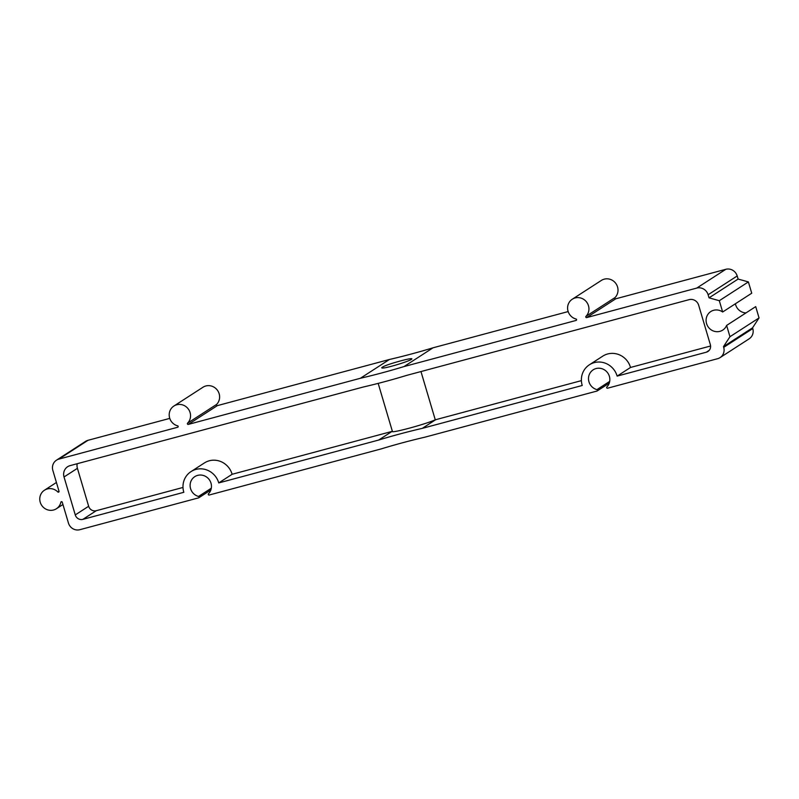 <?xml version="1.0" encoding="UTF-8"?>
<svg xmlns="http://www.w3.org/2000/svg" width="799" height="799" viewBox="0 0 799 799"><rect width="100%" height="100%" fill="white"/><g stroke="black" fill="none" stroke-linecap="round" stroke-linejoin="round"><path stroke-width="1.2" d="M400.758 360.858C389.463 363.964 383.121 366.242 381.732 367.71C381.393 369.987 413.283 360.209 411.855 358.781C411.285 358.352 407.59 359.041 400.758 360.858M389.443 359.48L360.369 378.277A717.013 684.583 -122.9 0 0 404.004 366.571L433.088 347.785A717.013 684.583 -122.9 0 1 389.443 359.48L217.358 405.622A0.739 0.709 -122.9 0 1 216.629 404.394A11.026 10.527 -122.9 0 0 217.118 389.862A11.026 10.527 -122.9 0 0 202.966 387.245L173.882 406.042A11.026 10.527 -122.9 0 0 169.388 416.928A11.026 10.527 -122.9 0 0 177.638 425.837A0.739 0.709 -122.9 0 1 177.698 427.245L58.916 459.095A9.428 8.999 -122.9 0 0 52.854 470.441L59.026 491.285A0.739 0.709 -122.9 0 1 57.848 491.974A11.026 10.527 -122.9 0 0 44.454 490.216A11.026 10.527 -122.9 0 0 41.588 505.188A11.026 10.527 -122.9 0 0 56.419 508.733A11.026 10.527 -122.9 0 0 60.874 502.191L61.703 501.662M609.228 383.18L597.203 390.951A0.739 0.709 -122.9 0 1 597.013 391.041L424.918 437.173A717.013 684.583 -122.9 0 0 381.283 448.878L209.188 495.02A0.739 0.709 -122.9 0 1 208.469 493.782A11.026 10.527 -122.9 0 0 208.958 479.26A11.026 10.527 -122.9 0 0 194.796 476.643A11.026 10.527 -122.9 0 0 190.302 487.53A11.026 10.527 -122.9 0 0 198.552 496.439L211.306 488.199M392.469 431.27C389.393 433.977 425.767 424.229 435.265 419.805L420.973 371.555M617.138 376.109A18.846 17.997 -122.9 0 0 589.402 364.783A18.846 17.997 -122.9 0 0 582.231 385.478L422.301 428.354A717.013 684.583 -122.9 0 0 378.666 440.049L218.746 482.926A18.846 17.997 -122.9 0 0 191.001 471.6A18.846 17.997 -122.9 0 0 183.83 492.294L82.866 519.36A6.282 6.002 -122.9 0 1 75.266 514.916L64.03 476.973A9.428 8.999 -122.9 0 1 70.092 465.627L362.976 387.096A717.013 684.583 -122.9 0 0 406.621 375.4L689.157 299.645A7.85 7.501 -122.9 0 1 698.656 305.198L710.341 344.649A6.282 6.002 -122.9 0 1 706.296 352.209L617.138 376.109L630.521 367.46L710.591 345.997M630.521 367.46A18.846 17.997 -122.9 0 0 602.786 356.134L589.402 364.783M422.301 428.354L435.685 419.705L581.392 380.634M392.379 431.3A717.013 684.583 -122.9 0 0 392.049 431.4L378.666 440.049M218.746 482.926L232.129 474.276L392.049 431.4M232.129 474.276A18.846 17.997 -122.9 0 0 204.394 462.951L191.001 471.6M77.203 463.72A9.428 8.999 -122.9 0 0 77.413 468.324L88.649 506.266A6.282 6.002 -122.9 0 0 96.25 510.711L183.001 487.45M597.203 390.951A0.739 0.709 -122.9 0 0 596.953 389.622L609.697 381.383M720.089 357.602A9.428 8.999 -122.9 0 0 723.704 347.355L752.778 328.559A9.428 8.999 -122.9 0 1 749.162 338.816L720.089 357.602A9.428 8.999 -122.9 0 1 717.642 358.691L607.58 388.204A0.739 0.709 -122.9 0 1 606.86 386.966A11.026 10.527 -122.9 0 0 607.35 372.444A11.026 10.527 -122.9 0 0 593.188 369.827A11.026 10.527 -122.9 0 0 588.693 380.714A11.026 10.527 -122.9 0 0 596.953 389.622M723.704 347.355L723.485 346.606L729.966 336.719L726.621 325.423L755.704 306.626L759.05 317.922L752.558 327.82L752.778 328.559M585.947 316.364L615.02 297.578A11.026 10.527 -122.9 0 0 615.51 283.046A11.026 10.527 -122.9 0 0 601.357 280.429L572.274 299.226A11.026 10.527 -122.9 0 1 586.436 301.832A11.026 10.527 -122.9 0 1 585.947 316.364A0.739 0.709 -122.9 0 0 586.666 317.593L696.728 288.089A9.428 8.999 -122.9 0 1 708.124 294.751L709.043 297.847L719.31 300.704L722.656 312A11.026 10.527 -122.9 0 0 710.78 311.56A11.026 10.527 -122.9 0 0 707.924 326.531A11.026 10.527 -122.9 0 0 722.755 330.087A11.026 10.527 -122.9 0 0 726.621 325.423M572.274 299.226A11.026 10.527 -122.9 0 0 567.779 310.112A11.026 10.527 -122.9 0 0 576.039 319.021A0.739 0.709 -122.9 0 1 576.099 320.429L404.004 366.571M360.369 378.277L188.274 424.409L217.358 405.622M173.882 406.042A11.026 10.527 -122.9 0 1 188.045 408.649A11.026 10.527 -122.9 0 1 187.555 423.18A0.739 0.709 -122.9 0 0 188.274 424.409M210.836 489.997L198.801 497.767A0.739 0.709 -122.9 0 1 198.611 497.857L79.83 529.697A9.428 8.999 -122.9 0 1 68.434 523.035L62.262 502.191A0.739 0.709 -122.9 0 0 60.874 502.191M198.801 497.767A0.739 0.709 -122.9 0 0 198.552 496.439M169.768 418.386L88 440.309A9.428 8.999 -122.9 0 0 85.543 441.398L56.469 460.184M568.159 311.57L433.088 347.785M615.02 297.578A0.739 0.709 -122.9 0 0 615.749 298.806L725.802 269.303A9.428 8.999 -122.9 0 1 737.197 275.965L738.116 279.061L748.383 281.917L751.729 293.213L722.656 312M735.39 303.77A11.026 10.527 -122.9 0 0 745.986 312.908M723.485 346.606L752.558 327.82M729.966 336.719L759.05 317.922M719.31 300.704L748.383 281.917M709.043 297.847L738.116 279.061M706.296 352.209L709.262 350.292M82.866 519.36L96.25 510.711M75.266 514.916L88.649 506.266M64.03 476.973L77.413 468.324M57.848 491.974L59.016 491.215M708.124 294.751L737.197 275.965M696.728 288.089L725.802 269.303M586.666 317.593L615.749 298.806M187.555 423.18L216.629 404.394M58.916 459.095L88 440.309M392.419 431.47L378.177 383.38M56.419 482.476L44.454 490.216M62.951 504.519L56.419 508.733"/></g></svg>

